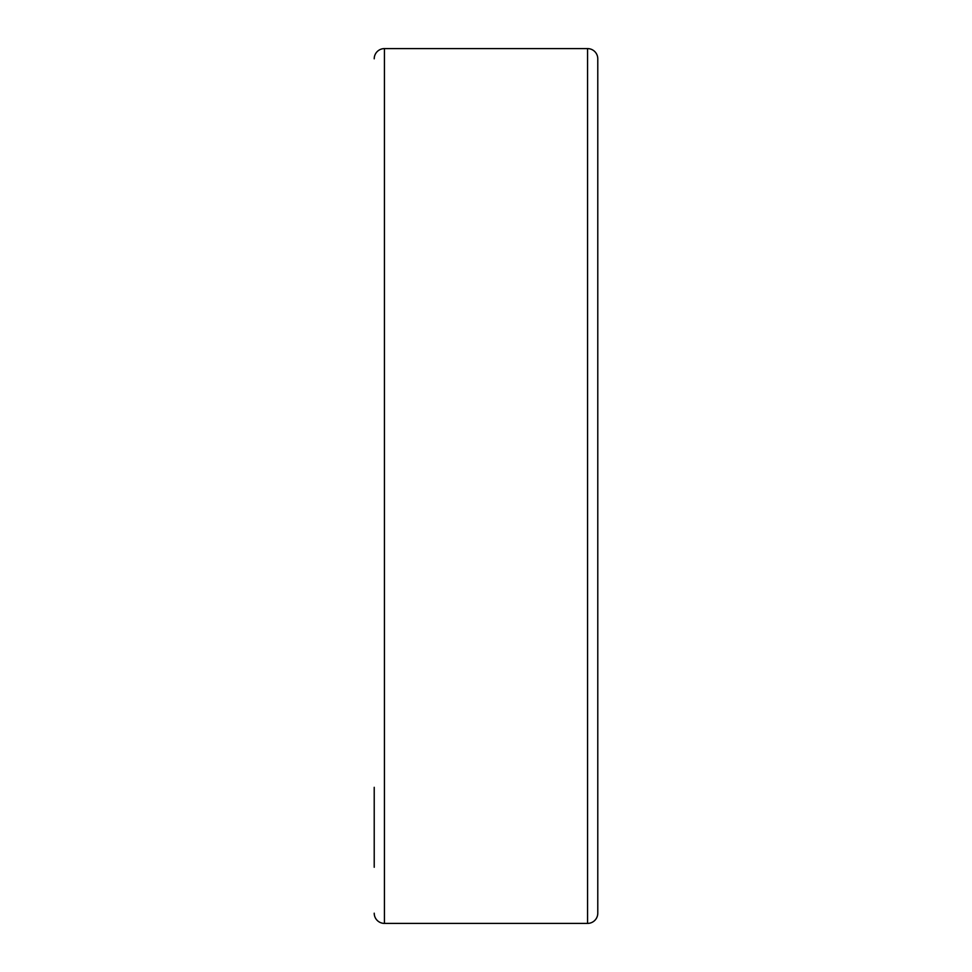 <?xml version="1.0" encoding="UTF-8"?>
<svg xmlns="http://www.w3.org/2000/svg" width="972" height="972" viewBox="0 0 972 972"><rect width="100%" height="100%" fill="white"/><g stroke="black" fill="none" stroke-linecap="round" stroke-linejoin="round"><path stroke-width="1.46" d="M374.22 867.267L374.22 787.32M587.574 48.6A10.206 10.206 0 0 1 597.78 58.806L597.78 913.194A10.206 10.206 0 0 1 587.574 923.4L587.574 48.6L384.426 48.6L384.426 923.4A10.206 10.206 0 0 1 374.22 913.194M374.22 58.806A10.206 10.206 0 0 1 384.426 48.6M597.78 486L597.78 787.32M384.426 923.4L587.574 923.4"/></g></svg>
